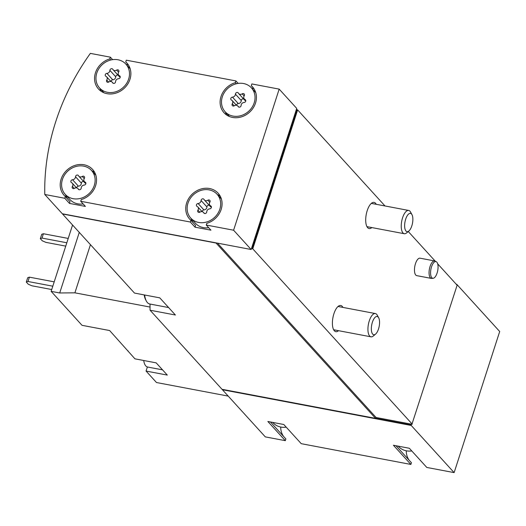 <?xml version="1.0" encoding="UTF-8"?>
<svg xmlns="http://www.w3.org/2000/svg" width="526" height="526" viewBox="0 0 526 526"><rect width="100%" height="100%" fill="white"/><g stroke="black" fill="none" stroke-linecap="round" stroke-linejoin="round"><path stroke-width="0.79" d="M150.028 307.053L74.896 292.831L59.708 292.975L51.134 291.351L82.036 325.324L109.645 330.545L134.945 358.844L156.183 362.861L167.294 375.084L146.064 371.06L156.492 382.527L228.212 396.104M51.134 291.351L72.562 225.016M127.93 351.131L128.042 350.776M147.379 366.977L146.064 371.06M456.252 284.264L456.805 284.369L499.7 331.518L454.129 472.618L426.79 467.443L409.34 448.264L393.415 445.246L410.865 464.432L301.24 443.681L283.79 424.502L267.865 421.484L285.316 440.67L265.308 436.882L222.413 389.727A230.907 201.366 137.7 0 1 222.406 389.372M233.011 116.082A17.759 15.491 137.7 0 1 225.128 111.755A17.759 15.491 137.7 0 1 227.843 88.348A17.759 15.491 137.7 0 1 251.408 87.849A17.759 15.491 137.7 0 1 252.02 107.357A17.759 15.491 137.7 0 1 233.011 116.082M238.12 106.469A2.9 2.531 -42.3 0 0 237.785 105.982A2.9 2.531 -42.3 0 0 234.34 105.752A1.657 1.447 -42.3 0 1 232.314 103.8A2.9 2.531 -42.3 0 0 232.209 100.611A2.9 2.531 -42.3 0 0 231.499 100.091A1.657 1.447 -42.3 0 1 232.459 97.132A2.9 2.531 -42.3 0 0 235.431 94.141A1.657 1.447 -42.3 0 1 238.416 93.141A2.9 2.531 -42.3 0 0 238.745 93.621A2.9 2.531 -42.3 0 0 242.197 93.852A1.657 1.447 -42.3 0 1 244.222 95.804A2.9 2.531 -42.3 0 0 244.32 98.993A2.9 2.531 -42.3 0 0 245.031 99.513A1.657 1.447 -42.3 0 1 244.077 102.471A2.9 2.531 -42.3 0 0 241.105 105.463A1.657 1.447 -42.3 0 1 238.12 106.469L238.574 106.962M198.65 222.452A17.759 15.491 137.7 0 1 190.774 218.126A17.759 15.491 137.7 0 1 193.489 194.712A17.759 15.491 137.7 0 1 217.047 194.219A17.759 15.491 137.7 0 1 217.665 213.72A17.759 15.491 137.7 0 1 198.65 222.452M203.766 212.833A2.9 2.531 -42.3 0 0 203.43 212.353A2.9 2.531 -42.3 0 0 199.985 212.116A1.657 1.447 -42.3 0 1 197.954 210.163A2.9 2.531 -42.3 0 0 197.855 206.981A2.9 2.531 -42.3 0 0 197.145 206.462A1.657 1.447 -42.3 0 1 198.098 203.503A2.9 2.531 -42.3 0 0 201.077 200.511A1.657 1.447 -42.3 0 1 204.055 199.505A2.9 2.531 -42.3 0 0 204.39 199.992A2.9 2.531 -42.3 0 0 207.842 200.222A1.657 1.447 -42.3 0 1 209.867 202.175A2.9 2.531 -42.3 0 0 209.966 205.357A2.9 2.531 -42.3 0 0 210.676 205.883A1.657 1.447 -42.3 0 1 209.723 208.842A2.9 2.531 -42.3 0 0 206.751 211.833A1.657 1.447 -42.3 0 1 203.766 212.833L204.22 213.326M107.462 92.32A17.759 15.491 137.7 0 1 99.585 87.993A17.759 15.491 137.7 0 1 102.3 64.586A17.759 15.491 137.7 0 1 125.859 64.087A17.759 15.491 137.7 0 1 126.477 83.595A17.759 15.491 137.7 0 1 107.462 92.32M112.577 82.707A2.9 2.531 -42.3 0 0 112.242 82.22A2.9 2.531 -42.3 0 0 108.797 81.99A1.657 1.447 -42.3 0 1 106.765 80.037A2.9 2.531 -42.3 0 0 106.666 76.855A2.9 2.531 -42.3 0 0 105.956 76.329A1.657 1.447 -42.3 0 1 106.909 73.37A2.9 2.531 -42.3 0 0 109.888 70.379A1.657 1.447 -42.3 0 1 112.866 69.379A2.9 2.531 -42.3 0 0 113.202 69.859A2.9 2.531 -42.3 0 0 116.654 70.096A1.657 1.447 -42.3 0 1 118.679 72.049A2.9 2.531 -42.3 0 0 118.777 75.231A2.9 2.531 -42.3 0 0 119.487 75.751A1.657 1.447 -42.3 0 1 118.534 78.709A2.9 2.531 -42.3 0 0 115.562 81.701A1.657 1.447 -42.3 0 1 112.577 82.707L113.024 83.2M73.107 198.69A17.759 15.491 137.7 0 1 65.231 194.364A17.759 15.491 137.7 0 1 67.946 170.95A17.759 15.491 137.7 0 1 91.504 170.457A17.759 15.491 137.7 0 1 92.116 189.958A17.759 15.491 137.7 0 1 73.107 198.69M78.223 189.071A2.9 2.531 -42.3 0 0 77.887 188.591A2.9 2.531 -42.3 0 0 74.436 188.354A1.657 1.447 -42.3 0 1 72.41 186.408A2.9 2.531 -42.3 0 0 72.312 183.219A2.9 2.531 -42.3 0 0 71.602 182.7A1.657 1.447 -42.3 0 1 72.555 179.741A2.9 2.531 -42.3 0 0 75.527 176.749A1.657 1.447 -42.3 0 1 78.512 175.743A2.9 2.531 -42.3 0 0 78.847 176.23A2.9 2.531 -42.3 0 0 82.293 176.46A1.657 1.447 -42.3 0 1 84.324 178.413A2.9 2.531 -42.3 0 0 84.423 181.601A2.9 2.531 -42.3 0 0 85.133 182.121A1.657 1.447 -42.3 0 1 84.18 185.08A2.9 2.531 -42.3 0 0 81.201 188.071A1.657 1.447 -42.3 0 1 78.223 189.071L78.67 189.57M411.759 450.927A17.759 15.491 137.7 0 1 406.407 450.815A17.759 15.491 137.7 0 1 398.524 446.489L398.228 446.16M286.216 427.165A17.759 15.491 137.7 0 1 280.858 427.053A17.759 15.491 137.7 0 1 272.981 422.726L272.685 422.398M62.331 213.766L44.782 194.482A230.907 201.366 137.7 0 1 90.36 53.382L110.368 57.17L109.816 58.886A19.245 16.779 137.7 0 0 98.487 88.993A19.245 16.779 137.7 0 0 124.018 88.453A19.245 16.779 137.7 0 0 126.957 63.094A19.245 16.779 137.7 0 0 125.74 61.904L126.293 60.181L235.911 80.932L235.359 82.648A19.245 16.779 137.7 0 0 224.037 112.755A19.245 16.779 137.7 0 0 249.561 112.216A19.245 16.779 137.7 0 0 252.5 86.856A19.245 16.779 137.7 0 0 251.283 85.666L251.842 83.943L279.175 89.118L296.723 108.409L296.375 109.493L297.631 109.908L252.763 248.837L251.5 248.423L251.152 249.508L62.331 213.766M112.63 59.648L110.368 57.17M126.155 64.415L128.305 64.823M238.173 83.41L235.911 80.932M251.704 88.177L253.854 88.585M279.175 89.118L233.603 230.217L251.152 249.508M233.603 230.217L206.264 225.043L206.823 223.326A19.245 16.779 137.7 0 0 218.145 193.22A19.245 16.779 137.7 0 0 192.621 193.759A19.245 16.779 137.7 0 0 189.676 219.118A19.245 16.779 137.7 0 0 190.899 220.309L190.34 222.031L80.721 201.28L81.274 199.564A19.245 16.779 137.7 0 0 92.602 169.457A19.245 16.779 137.7 0 0 67.078 169.997A19.245 16.779 137.7 0 0 64.133 195.356A19.245 16.779 137.7 0 0 65.349 196.546L64.797 198.269L44.782 194.482M190.899 220.309L195.573 225.45L195.021 227.173L210.946 230.184L206.264 225.043M195.021 227.173L190.34 222.031M65.349 196.546L70.03 201.695L69.478 203.411L85.403 206.422L80.721 201.28M69.478 203.411L64.797 198.269M437.691 263.861L457.127 285.224L411.917 424.265L376.083 417.486L375.538 418.354L222.025 389.299L150.074 310.215L175.395 315.008L167.597 306.434L159.792 297.861L134.478 293.067L62.528 213.983A230.907 201.366 137.7 0 1 62.522 213.806M150.035 304.048A230.907 201.366 -42.3 0 0 150.074 310.215M375.538 418.354L216.048 243.038L62.528 213.983M431.333 278.405L416.737 275.637A8.883 3.629 -79.3 0 1 415.468 263.697A8.883 3.629 -79.3 0 1 420.044 258.187L434.64 260.949A8.883 3.629 100.7 0 0 430.064 266.465A8.883 3.629 100.7 0 0 431.333 278.405A8.883 3.629 100.7 0 0 431.78 278.418L433.161 278.28A8.482 3.472 100.7 0 0 437.724 270.574A8.482 3.472 100.7 0 0 436.291 261.731A8.482 3.472 100.7 0 0 431.524 266.86A8.482 3.472 100.7 0 0 433.161 278.28M338.54 330.683A13.321 5.451 -79.3 0 1 335.812 331.676A13.321 5.451 -79.3 0 1 332.938 317.572A13.321 5.451 -79.3 0 1 340.769 305.494A13.321 5.451 -79.3 0 1 342.945 307.414M371.843 227.574A13.321 5.451 -79.3 0 1 369.114 228.567A13.321 5.451 -79.3 0 1 366.241 214.463A13.321 5.451 -79.3 0 1 374.071 202.385A13.321 5.451 -79.3 0 1 376.248 204.305M435.278 261.205L408.261 231.512M385.019 205.968L297.631 109.908M412.252 424.153L252.763 248.837M454.129 472.618L411.233 425.468L222.413 389.727M376.083 417.486L217.468 243.13M296.907 109.592L252.033 248.522M296.375 109.493L251.5 248.423M375.82 418.302L411.122 424.982L411.233 425.468M411.385 424.166L411.122 424.982M409.129 460.197A19.245 16.779 137.7 0 1 406.269 450.789M410.865 464.432L411.417 462.709L395.973 445.732M283.586 436.435A19.245 16.779 137.7 0 1 280.72 427.027M285.316 440.67L285.874 438.947L270.43 421.97M411.319 425.199L223.445 389.569M297.098 109.809L252.23 248.739M236.365 83.759L235.359 82.648M226.68 115.043A19.245 16.779 137.7 0 1 225.463 112.123M253.571 88.177L251.283 85.666M193.285 222.939A19.245 16.779 137.7 0 1 191.109 218.494M217.389 194.587A19.245 16.779 137.7 0 1 220.177 196.073M208.69 227.705A17.759 15.491 137.7 0 1 203.332 227.594A17.759 15.491 137.7 0 1 195.455 223.267L190.774 218.126M67.742 199.176A19.245 16.779 137.7 0 1 65.566 194.732M91.84 170.825A19.245 16.779 137.7 0 1 94.634 172.311M83.141 203.943A17.759 15.491 137.7 0 1 77.789 203.832A17.759 15.491 137.7 0 1 69.905 199.505L65.231 194.364M101.137 91.281A19.245 16.779 137.7 0 1 99.92 88.361M128.028 64.415L125.74 61.904M110.822 59.997L109.816 58.886M83.713 181.575A1.657 1.447 -42.3 0 0 81.379 183.18A2.9 2.531 -42.3 0 1 78.407 186.171A1.657 1.447 -42.3 0 0 76.704 187.907M78.847 176.23L84.699 182.66A2.9 2.531 -42.3 0 0 85.876 183.344M118.067 75.205A1.657 1.447 -42.3 0 0 115.733 76.809A2.9 2.531 -42.3 0 1 112.761 79.801A1.657 1.447 -42.3 0 0 111.058 81.537M113.202 69.859L119.054 76.29A2.9 2.531 -42.3 0 0 120.23 76.974M209.256 205.337A1.657 1.447 -42.3 0 0 206.922 206.942A2.9 2.531 -42.3 0 1 203.95 209.933A1.657 1.447 -42.3 0 0 202.254 211.662M204.39 199.992L210.242 206.422A2.9 2.531 -42.3 0 0 211.426 207.106M243.61 98.967A1.657 1.447 -42.3 0 0 241.283 100.571A2.9 2.531 -42.3 0 1 238.304 103.563A1.657 1.447 -42.3 0 0 236.608 105.299M238.745 93.621L244.597 100.052A2.9 2.531 -42.3 0 0 245.78 100.736M74.896 292.831L90.446 244.675M59.708 292.975L79.275 232.393M52.804 286.19L27.977 281.495L26.3 282.061L28.253 284.204L31.882 285.782L51.719 289.537M54.204 281.851L29.384 277.156L27.7 277.721L26.3 282.061M27.977 281.495L29.384 277.156M66.822 242.775L42.001 238.081L40.324 238.646L42.271 240.79L45.9 242.368L65.743 246.122M68.229 238.436L43.402 233.741L41.725 234.307L40.324 238.646M42.001 238.081L43.402 233.741M162.547 369.857L147.602 367.03A16.28 6.66 -79.3 0 1 145.814 365.958A16.28 6.66 -79.3 0 1 143.697 360.501M436.291 261.731L435.055 261.093A8.883 3.629 100.7 0 0 434.64 260.949M372.388 322.254A9.297 3.8 100.7 0 0 371.718 332.136A9.297 3.8 100.7 0 0 375.577 334.102A9.297 3.8 100.7 0 0 379.187 326.324A9.297 3.8 100.7 0 0 378.674 317.77A9.297 3.8 100.7 0 0 372.388 322.254M378.674 317.77L377.273 315.192A11.842 4.846 100.7 0 0 375.373 313.555A11.842 4.846 100.7 0 0 369.272 320.899A11.842 4.846 100.7 0 0 370.968 336.824A11.842 4.846 100.7 0 0 373.335 335.989L375.577 334.102M144.19 294.908A19.541 7.989 100.7 0 0 145.728 299.919L146.379 301.115A20.724 8.475 100.7 0 0 149.706 303.982L168.622 307.565M144.63 294.994A20.724 8.475 100.7 0 0 146.379 301.115M405.691 219.145A9.297 3.8 100.7 0 0 405.02 229.027A9.297 3.8 100.7 0 0 408.886 230.993A9.297 3.8 100.7 0 0 412.489 223.215A9.297 3.8 100.7 0 0 411.976 214.661A9.297 3.8 100.7 0 0 405.691 219.145M411.976 214.661L410.576 212.083A11.842 4.846 100.7 0 0 408.676 210.446A11.842 4.846 100.7 0 0 402.574 217.79A11.842 4.846 100.7 0 0 404.27 233.715A11.842 4.846 100.7 0 0 406.637 232.88L408.886 230.993M74.278 188.453L72.41 186.408M78.407 186.171L72.555 179.741M81.379 183.18L75.527 176.749M84.226 178.577L82.293 176.46M85.797 182.851L85.133 182.121M108.632 82.089L106.765 80.037M112.761 79.801L106.909 73.37M115.733 76.809L109.888 70.379M118.58 72.213L116.654 70.096M120.152 76.487L119.487 75.751M199.821 212.215L197.954 210.163M203.95 209.933L198.098 203.503M206.922 206.942L201.077 200.511M209.769 202.339L207.842 200.222M211.34 206.613L210.676 205.883M234.175 105.851L232.314 103.8M238.304 103.563L232.459 97.132M241.283 100.571L235.431 94.141M244.123 95.975L242.197 93.852M245.695 100.242L245.031 99.513M221.393 198.992L217.047 194.219M255.748 92.622L251.408 87.849M229.474 116.529L225.128 111.755M95.85 175.23L91.504 170.457M130.205 68.867L125.859 64.087M103.924 92.767L99.585 87.993M78.874 189.676L77.887 188.591M76.546 187.874L72.312 183.219M85.869 183.193L84.423 181.601M113.228 83.305L112.242 82.22M110.901 81.504L106.666 76.855M120.23 76.822L118.777 75.231M204.417 213.431L203.43 212.353M202.089 211.63L197.855 206.981M211.419 206.955L209.966 205.357M238.771 107.067L237.785 105.982M236.444 105.266L232.209 100.611M245.773 100.584L244.32 98.993M333.635 329.756L370.968 336.824M338.04 306.487L375.373 313.555M366.938 226.647L404.27 233.715M371.343 203.378L408.676 210.446"/></g></svg>
